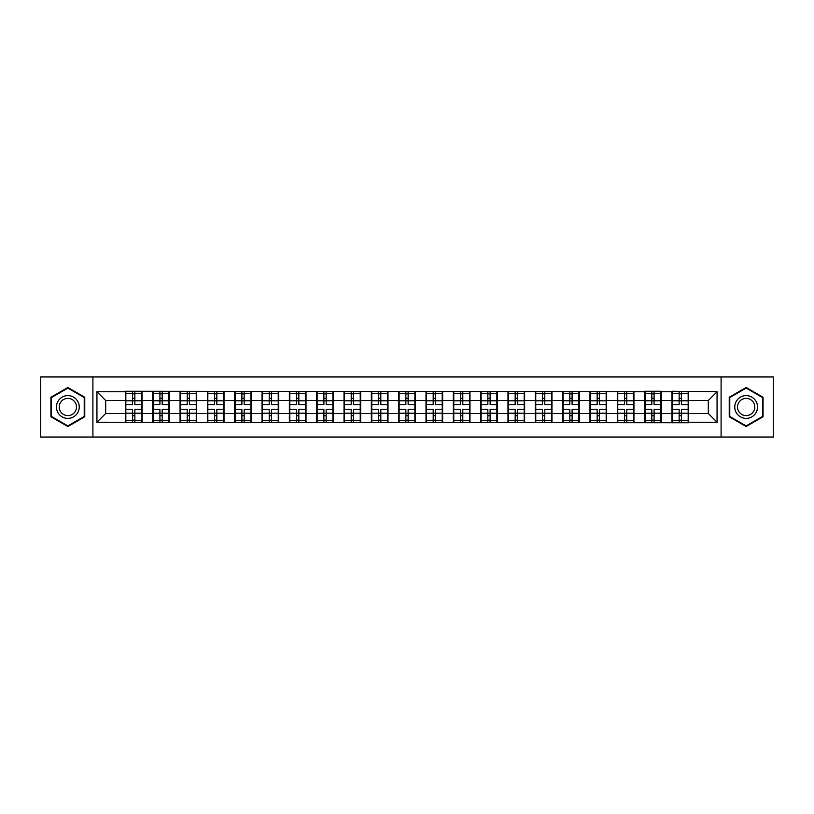 <?xml version="1.0" encoding="UTF-8"?>
<svg xmlns="http://www.w3.org/2000/svg" width="814" height="814" viewBox="0 0 814 814"><rect width="100%" height="100%" fill="white"/><g stroke="black" fill="none" stroke-linecap="round" stroke-linejoin="round"><path stroke-width="1.22" d="M721.092 437.047L773.3 437.047L773.3 376.953L721.092 376.953L721.092 437.047L92.908 437.047L92.908 376.953L40.7 376.953L40.7 437.047L92.908 437.047M721.092 376.953L92.908 376.953M708.312 413.481L708.312 400.519L688.603 400.519L688.603 413.481L708.312 413.481L717.063 422.242L717.063 391.758L671.957 391.239L671.957 400.519L661.273 400.519L661.273 413.481L671.957 413.481L671.957 400.519M717.063 422.242L688.603 422.242L688.603 422.761L96.937 422.242L96.937 391.758L125.397 391.758L125.397 400.519L105.688 400.519L105.688 413.481L125.397 413.481L125.397 400.519M671.957 391.758L661.273 391.758L661.273 391.239L644.627 391.239L644.627 391.758L125.397 391.239L125.397 391.758M671.957 413.481L671.957 422.242M661.273 413.481L661.273 422.242M661.273 391.758L661.273 400.519M633.943 413.481L644.627 413.481L644.627 400.519L633.943 400.519L633.943 422.242M644.627 413.481L644.627 422.242M644.627 391.758L644.627 400.519M633.943 391.758L633.943 400.519M606.613 413.481L617.307 413.481L617.307 400.519L606.613 400.519L606.613 422.242M617.307 413.481L617.307 422.242M617.307 391.758L617.307 400.519M606.613 391.758L606.613 400.519M579.293 413.481L589.977 413.481L589.977 400.519L579.293 400.519L579.293 422.242M589.977 413.481L589.977 422.242M589.977 391.758L589.977 400.519M579.293 391.758L579.293 400.519M551.963 413.481L562.647 413.481L562.647 400.519L551.963 400.519L551.963 422.242M562.647 413.481L562.647 422.242M562.647 391.758L562.647 400.519M551.963 391.758L551.963 400.519M524.633 413.481L535.317 413.481L535.317 400.519L524.633 400.519L524.633 422.242M535.317 413.481L535.317 422.242M535.317 391.758L535.317 400.519M524.633 391.758L524.633 400.519M497.303 413.481L507.987 413.481L507.987 400.519L497.303 400.519L497.303 422.242M507.987 413.481L507.987 422.242M507.987 391.758L507.987 400.519M497.303 391.758L497.303 400.519M469.973 413.481L480.667 413.481L480.667 400.519L469.973 400.519L469.973 422.242M480.667 413.481L480.667 422.242M480.667 391.758L480.667 400.519M469.973 391.758L469.973 400.519M442.653 413.481L453.337 413.481L453.337 400.519L442.653 400.519L442.653 422.242M453.337 413.481L453.337 422.242M453.337 391.758L453.337 400.519M442.653 391.758L442.653 400.519M415.323 413.481L426.007 413.481L426.007 400.519L415.323 400.519L415.323 422.242M426.007 413.481L426.007 422.242M426.007 391.758L426.007 400.519M415.323 391.758L415.323 400.519M387.993 413.481L398.677 413.481L398.677 400.519L387.993 400.519L387.993 422.242M398.677 413.481L398.677 422.242M398.677 391.758L398.677 400.519M387.993 391.758L387.993 400.519M360.663 413.481L371.347 413.481L371.347 400.519L360.663 400.519L360.663 422.242M371.347 413.481L371.347 422.242M371.347 391.758L371.347 400.519M360.663 391.758L360.663 400.519M333.333 413.481L344.027 413.481L344.027 400.519L333.333 400.519L333.333 422.242M344.027 413.481L344.027 422.242M344.027 391.758L344.027 400.519M333.333 391.758L333.333 400.519M306.013 413.481L316.697 413.481L316.697 400.519L306.013 400.519L306.013 422.242M316.697 413.481L316.697 422.242M316.697 391.758L316.697 400.519M306.013 391.758L306.013 400.519M278.683 413.481L289.367 413.481L289.367 400.519L278.683 400.519L278.683 422.242M289.367 413.481L289.367 422.242M289.367 391.758L289.367 400.519M278.683 391.758L278.683 400.519M251.353 413.481L262.037 413.481L262.037 400.519L251.353 400.519L251.353 422.242M262.037 413.481L262.037 422.242M262.037 391.758L262.037 400.519M251.353 391.758L251.353 400.519M224.023 413.481L234.707 413.481L234.707 400.519L224.023 400.519L224.023 422.242M234.707 413.481L234.707 422.242M234.707 391.758L234.707 400.519M224.023 391.758L224.023 400.519M196.693 413.481L207.387 413.481L207.387 400.519L196.693 400.519L196.693 422.242M207.387 413.481L207.387 422.242M207.387 391.758L207.387 400.519M196.693 391.758L196.693 400.519M169.373 413.481L180.057 413.481L180.057 400.519L169.373 400.519L169.373 422.242M180.057 413.481L180.057 422.242M180.057 391.758L180.057 400.519M169.373 391.758L169.373 400.519M142.043 413.481L152.727 413.481L152.727 400.519L142.043 400.519L142.043 422.242M152.727 413.481L152.727 422.242M152.727 391.758L152.727 400.519M142.043 391.758L142.043 400.519M125.397 413.481L125.397 422.242M105.688 413.481L96.937 422.242M96.937 391.758L105.688 400.519M688.603 413.481L688.603 422.242M688.603 391.758L688.603 400.519M717.063 391.758L708.312 400.519M67.857 387.484L50.946 397.242L50.946 416.758L67.857 426.516L84.758 416.758L84.758 397.242L67.857 387.484M729.242 416.758L746.143 426.516L763.054 416.758L763.054 397.242L746.143 387.484L729.242 397.242L729.242 416.758M125.834 400.793L132.58 400.793L132.58 391.676L125.834 391.676L125.834 409.361L132.58 409.361L132.58 413.207L134.859 413.197L134.859 409.361L141.605 409.361L141.605 391.676L134.859 391.676L134.859 393.6L141.605 393.6M132.58 398.25L134.859 398.25M134.859 393.864L132.58 393.864M125.834 404.639L132.58 404.639L132.58 400.793L134.859 400.803L134.859 404.639L141.605 404.639M125.834 393.6L132.58 393.6M132.58 420.136L134.859 420.136M132.58 415.751L134.859 415.751M125.834 422.324L132.58 422.324L132.58 420.4L125.834 420.4L125.834 422.324M125.834 409.361L125.834 413.207L132.58 413.207L132.58 420.4M125.834 413.207L125.834 420.4M141.605 409.361L141.605 422.324L134.859 422.324L134.859 420.4L141.605 420.4M141.605 413.207L134.859 413.207L134.859 420.4M141.605 400.793L134.859 400.793L134.859 393.6M153.164 400.793L159.91 400.793L159.91 391.676L153.164 391.676L153.164 409.361L159.91 409.361L159.91 413.207L162.19 413.197L162.19 409.361L168.936 409.361L168.936 391.676L162.19 391.676L162.19 393.6L168.936 393.6M159.91 398.25L162.19 398.25M162.19 393.864L159.91 393.864M153.164 404.639L159.91 404.639L159.91 400.793L162.19 400.803L162.19 404.639L168.936 404.639M153.164 393.6L159.91 393.6M159.91 420.136L162.19 420.136M159.91 415.751L162.19 415.751M153.164 422.324L159.91 422.324L159.91 420.4L153.164 420.4L153.164 422.324M153.164 409.361L153.164 413.207L159.91 413.207L159.91 420.4M153.164 413.207L153.164 420.4M168.936 409.361L168.936 422.324L162.19 422.324L162.19 420.4L168.936 420.4M168.936 413.207L162.19 413.207L162.19 420.4M168.936 400.793L162.19 400.793L162.19 393.6M180.494 400.793L187.24 400.793L187.24 391.676L180.494 391.676L180.494 409.361L187.24 409.361L187.24 413.207L189.52 413.197L189.52 409.361L196.255 409.361L196.255 391.676L189.52 391.676L189.52 393.6L196.255 393.6M187.24 398.25L189.52 398.25M189.52 393.864L187.24 393.864M180.494 404.639L187.24 404.639L187.24 400.793L189.52 400.803L189.52 404.639L196.255 404.639M180.494 393.6L187.24 393.6M187.24 420.136L189.52 420.136M187.24 415.751L189.52 415.751M180.494 422.324L187.24 422.324L187.24 420.4L180.494 420.4L180.494 422.324M180.494 409.361L180.494 413.207L187.24 413.207L187.24 420.4M180.494 413.207L180.494 420.4M196.255 409.361L196.255 422.324L189.52 422.324L189.52 420.4L196.255 420.4M196.255 413.207L189.52 413.207L189.52 420.4M196.255 400.793L189.52 400.793L189.52 393.6M207.824 400.793L214.57 400.793L214.57 391.676L207.824 391.676L207.824 409.361L214.57 409.361L214.57 413.207L216.839 413.197L216.839 409.361L223.585 409.361L223.585 391.676L216.839 391.676L216.839 393.6L223.585 393.6M214.57 398.25L216.839 398.25M216.839 393.864L214.57 393.864M207.824 404.639L214.57 404.639L214.57 400.793L216.839 400.803L216.839 404.639L223.585 404.639M207.824 393.6L214.57 393.6M214.57 420.136L216.839 420.136M214.57 415.751L216.839 415.751M207.824 422.324L214.57 422.324L214.57 420.4L207.824 420.4L207.824 422.324M207.824 409.361L207.824 413.207L214.57 413.207L214.57 420.4M207.824 413.207L207.824 420.4M223.585 409.361L223.585 422.324L216.839 422.324L216.839 420.4L223.585 420.4M223.585 413.207L216.839 413.207L216.839 420.4M223.585 400.793L216.839 400.793L216.839 393.6M235.144 400.793L241.89 400.793L241.89 391.676L235.144 391.676L235.144 409.361L241.89 409.361L241.89 413.207L244.169 413.197L244.169 409.361L250.916 409.361L250.916 391.676L244.169 391.676L244.169 393.6L250.916 393.6M241.89 398.25L244.169 398.25M244.169 393.864L241.89 393.864M235.144 404.639L241.89 404.639L241.89 400.793L244.169 400.803L244.169 404.639L250.916 404.639M235.144 393.6L241.89 393.6M241.89 420.136L244.169 420.136M241.89 415.751L244.169 415.751M235.144 422.324L241.89 422.324L241.89 420.4L235.144 420.4L235.144 422.324M235.144 409.361L235.144 413.207L241.89 413.207L241.89 420.4M235.144 413.207L235.144 420.4M250.916 409.361L250.916 422.324L244.169 422.324L244.169 420.4L250.916 420.4M250.916 413.207L244.169 413.207L244.169 420.4M250.916 400.793L244.169 400.793L244.169 393.6M262.474 400.793L269.22 400.793L269.22 391.676L262.474 391.676L262.474 409.361L269.22 409.361L269.22 413.207L271.5 413.197L271.5 409.361L278.246 409.361L278.246 391.676L271.5 391.676L271.5 393.6L278.246 393.6M269.22 398.25L271.5 398.25M271.5 393.864L269.22 393.864M262.474 404.639L269.22 404.639L269.22 400.793L271.5 400.803L271.5 404.639L278.246 404.639M262.474 393.6L269.22 393.6M269.22 420.136L271.5 420.136M269.22 415.751L271.5 415.751M262.474 422.324L269.22 422.324L269.22 420.4L262.474 420.4L262.474 422.324M262.474 409.361L262.474 413.207L269.22 413.207L269.22 420.4M262.474 413.207L262.474 420.4M278.246 409.361L278.246 422.324L271.5 422.324L271.5 420.4L278.246 420.4M278.246 413.207L271.5 413.207L271.5 420.4M278.246 400.793L271.5 400.793L271.5 393.6M77.717 401.302A11.386 11.386 0 0 0 62.159 397.14A11.386 11.386 0 0 0 57.987 412.698A11.386 11.386 0 0 0 73.545 416.86A11.386 11.386 0 0 0 77.717 401.302M75.315 402.686A8.618 8.618 0 0 0 63.543 399.532A8.618 8.618 0 0 0 60.389 411.314A8.618 8.618 0 0 0 72.161 414.468A8.618 8.618 0 0 0 75.315 402.686M67.857 425.915L51.475 416.453L51.475 397.547L67.857 388.085L84.229 397.547L84.229 416.453L67.857 425.915M756.013 401.302A11.386 11.386 0 0 0 740.455 397.14A11.386 11.386 0 0 0 736.283 412.698A11.386 11.386 0 0 0 751.841 416.86A11.386 11.386 0 0 0 756.013 401.302M753.611 402.686A8.618 8.618 0 0 0 741.839 399.532A8.618 8.618 0 0 0 738.685 411.314A8.618 8.618 0 0 0 750.457 414.468A8.618 8.618 0 0 0 753.611 402.686M746.143 425.915L729.771 416.453L729.771 397.547L746.143 388.085L762.525 397.547L762.525 416.453L746.143 425.915M289.804 400.793L296.55 400.793L296.55 391.676L289.804 391.676L289.804 409.361L296.55 409.361L296.55 413.207L298.83 413.197L298.83 409.361L305.576 409.361L305.576 391.676L298.83 391.676L298.83 393.6L305.576 393.6M296.55 398.25L298.83 398.25M298.83 393.864L296.55 393.864M289.804 404.639L296.55 404.639L296.55 400.793L298.83 400.803L298.83 404.639L305.576 404.639M289.804 393.6L296.55 393.6M296.55 420.136L298.83 420.136M296.55 415.751L298.83 415.751M289.804 422.324L296.55 422.324L296.55 420.4L289.804 420.4L289.804 422.324M289.804 409.361L289.804 413.207L296.55 413.207L296.55 420.4M289.804 413.207L289.804 420.4M305.576 409.361L305.576 422.324L298.83 422.324L298.83 420.4L305.576 420.4M305.576 413.207L298.83 413.207L298.83 420.4M305.576 400.793L298.83 400.793L298.83 393.6M317.134 400.793L323.88 400.793L323.88 391.676L317.134 391.676L317.134 409.361L323.88 409.361L323.88 413.207L326.16 413.197L326.16 409.361L332.895 409.361L332.895 391.676L326.16 391.676L326.16 393.6L332.895 393.6M323.88 398.25L326.16 398.25M326.16 393.864L323.88 393.864M317.134 404.639L323.88 404.639L323.88 400.793L326.16 400.803L326.16 404.639L332.895 404.639M317.134 393.6L323.88 393.6M323.88 420.136L326.16 420.136M323.88 415.751L326.16 415.751M317.134 422.324L323.88 422.324L323.88 420.4L317.134 420.4L317.134 422.324M317.134 409.361L317.134 413.207L323.88 413.207L323.88 420.4M317.134 413.207L317.134 420.4M332.895 409.361L332.895 422.324L326.16 422.324L326.16 420.4L332.895 420.4M332.895 413.207L326.16 413.207L326.16 420.4M332.895 400.793L326.16 400.793L326.16 393.6M344.464 400.793L351.2 400.793L351.2 391.676L344.464 391.676L344.464 409.361L351.2 409.361L351.2 413.207L353.479 413.197L353.479 409.361L360.226 409.361L360.226 391.676L353.479 391.676L353.479 393.6L360.226 393.6M351.2 398.25L353.479 398.25M353.479 393.864L351.2 393.864M344.464 404.639L351.2 404.639L351.2 400.793L353.479 400.803L353.479 404.639L360.226 404.639M344.464 393.6L351.2 393.6M351.2 420.136L353.479 420.136M351.2 415.751L353.479 415.751M344.464 422.324L351.2 422.324L351.2 420.4L344.464 420.4L344.464 422.324M344.464 409.361L344.464 413.207L351.2 413.207L351.2 420.4M344.464 413.207L344.464 420.4M360.226 409.361L360.226 422.324L353.479 422.324L353.479 420.4L360.226 420.4M360.226 413.207L353.479 413.207L353.479 420.4M360.226 400.793L353.479 400.793L353.479 393.6M371.784 400.793L378.53 400.793L378.53 391.676L371.784 391.676L371.784 409.361L378.53 409.361L378.53 413.207L380.81 413.197L380.81 409.361L387.556 409.361L387.556 391.676L380.81 391.676L380.81 393.6L387.556 393.6M378.53 398.25L380.81 398.25M380.81 393.864L378.53 393.864M371.784 404.639L378.53 404.639L378.53 400.793L380.81 400.803L380.81 404.639L387.556 404.639M371.784 393.6L378.53 393.6M378.53 420.136L380.81 420.136M378.53 415.751L380.81 415.751M371.784 422.324L378.53 422.324L378.53 420.4L371.784 420.4L371.784 422.324M371.784 409.361L371.784 413.207L378.53 413.207L378.53 420.4M371.784 413.207L371.784 420.4M387.556 409.361L387.556 422.324L380.81 422.324L380.81 420.4L387.556 420.4M387.556 413.207L380.81 413.207L380.81 420.4M387.556 400.793L380.81 400.793L380.81 393.6M399.114 400.793L405.86 400.793L405.86 391.676L399.114 391.676L399.114 409.361L405.86 409.361L405.86 413.207L408.14 413.197L408.14 409.361L414.886 409.361L414.886 391.676L408.14 391.676L408.14 393.6L414.886 393.6M405.86 398.25L408.14 398.25M408.14 393.864L405.86 393.864M399.114 404.639L405.86 404.639L405.86 400.793L408.14 400.803L408.14 404.639L414.886 404.639M399.114 393.6L405.86 393.6M405.86 420.136L408.14 420.136M405.86 415.751L408.14 415.751M399.114 422.324L405.86 422.324L405.86 420.4L399.114 420.4L399.114 422.324M399.114 409.361L399.114 413.207L405.86 413.207L405.86 420.4M399.114 413.207L399.114 420.4M414.886 409.361L414.886 422.324L408.14 422.324L408.14 420.4L414.886 420.4M414.886 413.207L408.14 413.207L408.14 420.4M414.886 400.793L408.14 400.793L408.14 393.6M426.444 400.793L433.19 400.793L433.19 391.676L426.444 391.676L426.444 409.361L433.19 409.361L433.19 413.207L435.47 413.197L435.47 409.361L442.216 409.361L442.216 391.676L435.47 391.676L435.47 393.6L442.216 393.6M433.19 398.25L435.47 398.25M435.47 393.864L433.19 393.864M426.444 404.639L433.19 404.639L433.19 400.793L435.47 400.803L435.47 404.639L442.216 404.639M426.444 393.6L433.19 393.6M433.19 420.136L435.47 420.136M433.19 415.751L435.47 415.751M426.444 422.324L433.19 422.324L433.19 420.4L426.444 420.4L426.444 422.324M426.444 409.361L426.444 413.207L433.19 413.207L433.19 420.4M426.444 413.207L426.444 420.4M442.216 409.361L442.216 422.324L435.47 422.324L435.47 420.4L442.216 420.4M442.216 413.207L435.47 413.207L435.47 420.4M442.216 400.793L435.47 400.793L435.47 393.6M453.774 400.793L460.521 400.793L460.521 391.676L453.774 391.676L453.774 409.361L460.521 409.361L460.521 413.207L462.8 413.197L462.8 409.361L469.536 409.361L469.536 391.676L462.8 391.676L462.8 393.6L469.536 393.6M460.521 398.25L462.8 398.25M462.8 393.864L460.521 393.864M453.774 404.639L460.521 404.639L460.521 400.793L462.8 400.803L462.8 404.639L469.536 404.639M453.774 393.6L460.521 393.6M460.521 420.136L462.8 420.136M460.521 415.751L462.8 415.751M453.774 422.324L460.521 422.324L460.521 420.4L453.774 420.4L453.774 422.324M453.774 409.361L453.774 413.207L460.521 413.207L460.521 420.4M453.774 413.207L453.774 420.4M469.536 409.361L469.536 422.324L462.8 422.324L462.8 420.4L469.536 420.4M469.536 413.207L462.8 413.207L462.8 420.4M469.536 400.793L462.8 400.793L462.8 393.6M481.105 400.793L487.84 400.793L487.84 391.676L481.105 391.676L481.105 409.361L487.84 409.361L487.84 413.207L490.12 413.197L490.12 409.361L496.866 409.361L496.866 391.676L490.12 391.676L490.12 393.6L496.866 393.6M487.84 398.25L490.12 398.25M490.12 393.864L487.84 393.864M481.105 404.639L487.84 404.639L487.84 400.793L490.12 400.803L490.12 404.639L496.866 404.639M481.105 393.6L487.84 393.6M487.84 420.136L490.12 420.136M487.84 415.751L490.12 415.751M481.105 422.324L487.84 422.324L487.84 420.4L481.105 420.4L481.105 422.324M481.105 409.361L481.105 413.207L487.84 413.207L487.84 420.4M481.105 413.207L481.105 420.4M496.866 409.361L496.866 422.324L490.12 422.324L490.12 420.4L496.866 420.4M496.866 413.207L490.12 413.207L490.12 420.4M496.866 400.793L490.12 400.793L490.12 393.6M508.424 400.793L515.17 400.793L515.17 391.676L508.424 391.676L508.424 409.361L515.17 409.361L515.17 413.207L517.45 413.197L517.45 409.361L524.196 409.361L524.196 391.676L517.45 391.676L517.45 393.6L524.196 393.6M515.17 398.25L517.45 398.25M517.45 393.864L515.17 393.864M508.424 404.639L515.17 404.639L515.17 400.793L517.45 400.803L517.45 404.639L524.196 404.639M508.424 393.6L515.17 393.6M515.17 420.136L517.45 420.136M515.17 415.751L517.45 415.751M508.424 422.324L515.17 422.324L515.17 420.4L508.424 420.4L508.424 422.324M508.424 409.361L508.424 413.207L515.17 413.207L515.17 420.4M508.424 413.207L508.424 420.4M524.196 409.361L524.196 422.324L517.45 422.324L517.45 420.4L524.196 420.4M524.196 413.207L517.45 413.207L517.45 420.4M524.196 400.793L517.45 400.793L517.45 393.6M535.754 400.793L542.5 400.793L542.5 391.676L535.754 391.676L535.754 409.361L542.5 409.361L542.5 413.207L544.78 413.197L544.78 409.361L551.526 409.361L551.526 391.676L544.78 391.676L544.78 393.6L551.526 393.6M542.5 398.25L544.78 398.25M544.78 393.864L542.5 393.864M535.754 404.639L542.5 404.639L542.5 400.793L544.78 400.803L544.78 404.639L551.526 404.639M535.754 393.6L542.5 393.6M542.5 420.136L544.78 420.136M542.5 415.751L544.78 415.751M535.754 422.324L542.5 422.324L542.5 420.4L535.754 420.4L535.754 422.324M535.754 409.361L535.754 413.207L542.5 413.207L542.5 420.4M535.754 413.207L535.754 420.4M551.526 409.361L551.526 422.324L544.78 422.324L544.78 420.4L551.526 420.4M551.526 413.207L544.78 413.207L544.78 420.4M551.526 400.793L544.78 400.793L544.78 393.6M563.085 400.793L569.831 400.793L569.831 391.676L563.085 391.676L563.085 409.361L569.831 409.361L569.831 413.207L572.11 413.197L572.11 409.361L578.856 409.361L578.856 391.676L572.11 391.676L572.11 393.6L578.856 393.6M569.831 398.25L572.11 398.25M572.11 393.864L569.831 393.864M563.085 404.639L569.831 404.639L569.831 400.793L572.11 400.803L572.11 404.639L578.856 404.639M563.085 393.6L569.831 393.6M569.831 420.136L572.11 420.136M569.831 415.751L572.11 415.751M563.085 422.324L569.831 422.324L569.831 420.4L563.085 420.4L563.085 422.324M563.085 409.361L563.085 413.207L569.831 413.207L569.831 420.4M563.085 413.207L563.085 420.4M578.856 409.361L578.856 422.324L572.11 422.324L572.11 420.4L578.856 420.4M578.856 413.207L572.11 413.207L572.11 420.4M578.856 400.793L572.11 400.793L572.11 393.6M590.415 400.793L597.161 400.793L597.161 391.676L590.415 391.676L590.415 409.361L597.161 409.361L597.161 413.207L599.43 413.197L599.43 409.361L606.176 409.361L606.176 391.676L599.43 391.676L599.43 393.6L606.176 393.6M597.161 398.25L599.43 398.25M599.43 393.864L597.161 393.864M590.415 404.639L597.161 404.639L597.161 400.793L599.43 400.803L599.43 404.639L606.176 404.639M590.415 393.6L597.161 393.6M597.161 420.136L599.43 420.136M597.161 415.751L599.43 415.751M590.415 422.324L597.161 422.324L597.161 420.4L590.415 420.4L590.415 422.324M590.415 409.361L590.415 413.207L597.161 413.207L597.161 420.4M590.415 413.207L590.415 420.4M606.176 409.361L606.176 422.324L599.43 422.324L599.43 420.4L606.176 420.4M606.176 413.207L599.43 413.207L599.43 420.4M606.176 400.793L599.43 400.793L599.43 393.6M617.745 400.793L624.48 400.793L624.48 391.676L617.745 391.676L617.745 409.361L624.48 409.361L624.48 413.207L626.76 413.197L626.76 409.361L633.506 409.361L633.506 391.676L626.76 391.676L626.76 393.6L633.506 393.6M624.48 398.25L626.76 398.25M626.76 393.864L624.48 393.864M617.745 404.639L624.48 404.639L624.48 400.793L626.76 400.803L626.76 404.639L633.506 404.639M617.745 393.6L624.48 393.6M624.48 420.136L626.76 420.136M624.48 415.751L626.76 415.751M617.745 422.324L624.48 422.324L624.48 420.4L617.745 420.4L617.745 422.324M617.745 409.361L617.745 413.207L624.48 413.207L624.48 420.4M617.745 413.207L617.745 420.4M633.506 409.361L633.506 422.324L626.76 422.324L626.76 420.4L633.506 420.4M633.506 413.207L626.76 413.207L626.76 420.4M633.506 400.793L626.76 400.793L626.76 393.6M645.064 400.793L651.811 400.793L651.811 391.676L645.064 391.676L645.064 409.361L651.811 409.361L651.811 413.207L654.09 413.197L654.09 409.361L660.836 409.361L660.836 391.676L654.09 391.676L654.09 393.6L660.836 393.6M651.811 398.25L654.09 398.25M654.09 393.864L651.811 393.864M645.064 404.639L651.811 404.639L651.811 400.793L654.09 400.803L654.09 404.639L660.836 404.639M645.064 393.6L651.811 393.6M651.811 420.136L654.09 420.136M651.811 415.751L654.09 415.751M645.064 422.324L651.811 422.324L651.811 420.4L645.064 420.4L645.064 422.324M645.064 409.361L645.064 413.207L651.811 413.207L651.811 420.4M645.064 413.207L645.064 420.4M660.836 409.361L660.836 422.324L654.09 422.324L654.09 420.4L660.836 420.4M660.836 413.207L654.09 413.207L654.09 420.4M660.836 400.793L654.09 400.793L654.09 393.6M672.395 400.793L679.141 400.793L679.141 391.676L672.395 391.676L672.395 409.361L679.141 409.361L679.141 413.207L681.42 413.197L681.42 409.361L688.166 409.361L688.166 391.676L681.42 391.676L681.42 393.6L688.166 393.6M679.141 398.25L681.42 398.25M681.42 393.864L679.141 393.864M672.395 404.639L679.141 404.639L679.141 400.793L681.42 400.803L681.42 404.639L688.166 404.639M672.395 393.6L679.141 393.6M679.141 420.136L681.42 420.136M679.141 415.751L681.42 415.751M672.395 422.324L679.141 422.324L679.141 420.4L672.395 420.4L672.395 422.324M672.395 409.361L672.395 413.207L679.141 413.207L679.141 420.4M672.395 413.207L672.395 420.4M688.166 409.361L688.166 422.324L681.42 422.324L681.42 420.4L688.166 420.4M688.166 413.207L681.42 413.207L681.42 420.4M688.166 400.793L681.42 400.793L681.42 393.6"/></g></svg>
